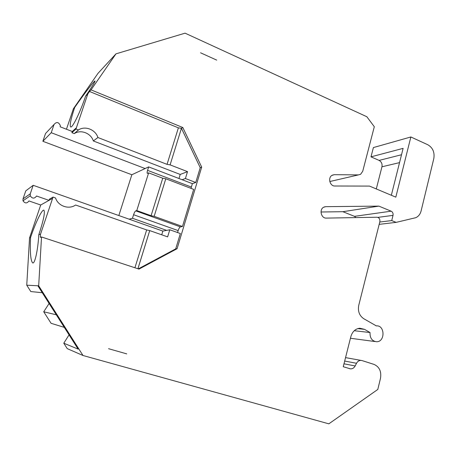 <?xml version="1.0" encoding="UTF-8"?>
<svg xmlns="http://www.w3.org/2000/svg" width="457" height="457" viewBox="0 0 457 457"><rect width="100%" height="100%" fill="white"/><g stroke="black" fill="none" stroke-linecap="round" stroke-linejoin="round"><path stroke-width="0.69" d="M148.639 172.866L136.774 210.563L151.09 215.698L162.738 178.224L148.639 172.866L147.343 173.357C146.983 173.077 147.057 172.078 147.571 170.358L148.656 166.896L131.85 174.745L118.837 215.55M182.469 226.489L193.671 189.381L165.794 178.773L154.158 216.327L182.469 226.489L180.418 226.883C179.612 227.238 178.853 228.477 178.144 230.596L133.581 214.727L132.467 218.269L129.125 219.177L162.858 231.093L161.721 234.801M133.581 214.727C134.324 212.562 135.044 211.277 135.746 210.871L180.418 226.883M136.774 210.563L135.746 210.871M200.554 52.795L216.681 60.101L200.554 52.795M42.261 292.714L30.808 291.56L26.746 285.202L29.556 237.886L40.719 205.004L52.601 198.355L49.013 200.36L49.43 199.132L53.023 197.093L40.536 234.15L40.347 237.349L41.518 236.977L38.685 285.808L82.991 355.495L328.84 423.833L377.796 389.45L380.487 378.356C381.572 371.495 379.424 366.845 374.043 364.412L362.053 360.584L345.549 357.62M145.12 168.547L51.23 132.713L54.063 124.453C56.548 121.608 58.633 121.985 60.324 125.584L60.175 126.812L72.28 131.49L76.388 127.794L75.976 129.011L78.438 129.965C85.099 125.469 95.53 129.588 97.912 137.523L167.045 164.354L178.384 127.846L89.492 91.463L91.04 89.863L115.981 53.84L185.079 33.167L366.845 116.735L374.306 126.726L362.721 171.284L360.602 174.294L358.437 174.9L334.278 174.688L331.839 175.437C327.658 177.967 330.023 186.279 334.844 186.01L369.49 186.079L395.819 197.156L410.86 136.969L427.855 144.778C432.79 147.714 434.784 152.29 433.824 158.51L421.097 210.968C420.206 214.316 418.384 216.572 415.624 217.732L396.145 222.37L391.729 220.577L393.02 215.384C393.334 213.43 392.706 212.031 391.146 211.18L378.842 206.118L325.738 206.667L323.613 207.25C318.992 209.574 321.208 218.486 326.304 218.103L376.991 217.235C379.179 217.618 380.138 219.092 379.864 221.651L358.768 305.253C357.677 311.148 359.328 315.627 363.715 318.683L376.317 325.881C385.028 324.956 385.32 342.007 376.568 341.75C372.015 341.099 369.839 338.031 370.039 332.536L364.532 329.354L359.825 328.223C355.38 328.772 352.393 331.559 350.862 336.575L343.253 366.72L350.433 368.868C352.456 368.948 354.026 367.982 355.152 365.966L356.523 363.281C357.603 361.338 359.105 360.379 361.036 360.396M91.04 89.863L182.817 127.526L181.44 128.286L170.101 164.874L187.519 171.638L185.416 178.527L195.75 182.497L200.229 167.673L201.691 167.113L182.817 127.526M201.691 167.113L177.088 248.705L175.717 248.859L180.344 233.527L169.793 229.78L162.858 231.093M41.518 236.977L138.991 269.104L177.088 248.705M126.749 353.878L108.538 348.691L126.743 353.878M131.85 174.745L42.861 141.287L45.546 133.495L47.1 131.845M115.981 53.84L97.975 73.371L73.4 108.76L66.448 129.234M401.514 154.746L379.104 160.401C381.475 161.749 382.423 163.88 381.949 166.794L376.294 188.941M379.104 160.401L370.998 156.848L373.398 147.565L410.86 136.969M378.842 206.118L342.881 211.7L354.489 216.344L355.889 217.595M342.881 211.7L321.014 211.997M82.991 355.495L67.242 348.622L63.786 343.207L69.064 334.867M64.306 327.378L51.075 323.299L43.723 311.777L48.876 303.831L49.39 303.922M49.122 303.499L48.876 303.831M40.719 205.004L28.945 200.943C26.957 203.616 24.975 203.565 22.999 200.783L23.01 198.898L25.775 190.872L33.184 185.302L129.125 219.177M165.794 178.773L154.158 216.327L151.09 215.698M177.556 232.539L178.144 230.596M195.75 182.497L192.357 183.64L191.02 188.37M165.777 178.778L162.738 178.224M200.229 167.673L181.44 128.286L170.101 164.874M76.388 127.794L87.818 93.885L89.492 91.463M167.045 164.354L170.084 164.88M178.384 127.846L181.418 128.297M87.818 93.885L85.556 96.216C80.478 111.719 72.303 128.388 70.646 126.949C69.51 125.544 70.784 119.271 74.474 108.126L74.725 107.389L73.4 108.76M74.725 107.389C83.717 94.439 94.502 80.352 95.027 80.958C95.216 81.649 92.057 86.733 85.556 96.216M51.23 132.713L42.861 141.287M178.973 178.51L180.218 174.448L93.331 140.95C91.006 133.204 80.803 129.205 74.285 133.604L71.88 132.679L72.28 131.49M93.331 140.95L97.912 137.523M78.438 129.965L74.285 133.604M75.976 129.011L71.88 132.679M187.519 171.638L180.218 174.448M185.416 178.527L182.126 179.721L192.357 183.64M148.656 166.896L182.126 179.721M391.341 195.27L403.12 148.359L370.998 156.848M396.145 222.37L379.184 224.347M391.729 220.577L379.773 222.028M370.039 332.536L354.238 330.714M49.013 200.36L36.549 196.019C34.446 198.852 32.344 198.789 30.253 195.83L30.259 193.825L33.184 185.302M132.467 218.269L166.645 230.374M169.793 229.78L167.628 236.875L149.736 230.596L146.668 229.94L75.599 205.01C68.904 209.854 58.056 206.124 55.56 197.984L53.023 197.093M149.736 230.596L137.917 268.75M175.717 248.859L138.311 268.876M149.719 230.602L137.9 268.745M134.918 267.762L146.668 229.94M40.536 234.15L38.811 234.732C43.569 220.24 45.254 212.059 43.866 210.191C42.101 209.135 35.617 222.502 30.825 236.76L30.562 237.543L29.556 237.886M30.562 237.543C29.911 252.253 30.613 260.707 32.67 262.906C34.795 264.249 37.862 250.567 38.811 234.732M38.685 285.808L26.746 285.202M63.786 343.207L78.124 349.108L37.84 285.762M56.308 314.804L43.723 311.777M54.063 124.453L45.546 133.495M147.571 170.358L191.329 187.039M358.437 174.9L329.805 181.532M334.278 174.688L332.256 175.185M399.538 162.618L381.949 166.794M393.02 215.384L377.853 217.378M391.146 211.18L354.489 216.344M325.738 206.667L324.367 206.901M364.532 329.354L357.762 328.612M355.152 365.966L343.99 363.801M356.523 363.281L344.681 361.059M30.259 193.825L23.01 198.898M376.317 325.881L376.002 325.847M374.991 341.539L350.433 338.26M350.433 368.868L349.542 368.685M30.253 195.83L22.999 200.783"/></g></svg>
